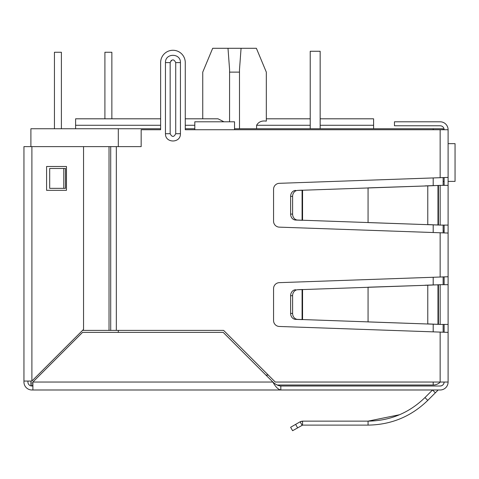 <?xml version="1.0" encoding="UTF-8"?>
<svg xmlns="http://www.w3.org/2000/svg" width="479" height="479" viewBox="0 0 479 479"><rect width="100%" height="100%" fill="white"/><g stroke="black" fill="none" stroke-linecap="round" stroke-linejoin="round"><path stroke-width="0.72" d="M448.099 177.416L448.099 233.045L279.305 227.142A5.958 5.958 0 0 1 273.557 221.184L273.557 189.277A5.958 5.958 0 0 1 279.305 183.319L448.099 177.416L448.099 129.737A7.945 7.945 0 0 0 440.153 121.792L394.456 121.792L394.456 125.767L440.153 125.767A3.976 3.976 0 0 1 444.123 129.737M448.099 270.791L448.099 274.76M443.129 231.058L444.123 231.058M448.099 233.045L448.099 382.038L275.257 382.038L223.609 330.39L109.026 330.39L109.026 146.622L141.161 146.622L141.161 129.737L160.633 129.737L160.633 62.587L160.633 118.81L75.604 118.81L75.604 128.743M437.98 390.175A0.635 0.635 0 0 1 438.423 389.99A0.635 0.635 0 0 0 437.98 390.175L435.351 392.798L432.543 389.99L424.957 397.576L427.771 400.384C411.15 416.532 391.253 424.777 368.064 425.113L302.56 425.113L302.56 421.137L368.064 421.137C390.134 420.825 409.096 412.97 424.957 397.576M399.522 414.736L368.064 421.137L368.064 425.113M297.615 427.825L295.627 424.382L290.621 427.274L292.609 430.711L302.56 425.113L302.087 425.238L300.099 421.801L302.56 421.137L300.986 421.4M440.153 386.014A3.976 3.976 0 0 0 444.123 382.038C443.889 384.451 442.566 385.775 440.153 386.014L280.82 386.014C278.173 385.781 275.527 384.457 272.874 382.038L223.208 332.378L82.556 332.378L32.889 382.038L32.889 389.99L31.895 389.99A7.945 7.945 0 0 1 23.95 382.038L23.95 146.622L109.026 146.622L109.026 330.39L82.556 330.39M280.82 386.014L280.82 389.99L279.305 389.99M448.099 382.038A7.945 7.945 0 0 1 440.153 389.99L438.423 389.99M435.351 392.798L427.771 400.384M295.627 424.382L300.099 421.801M448.099 284.694L440.153 284.694L440.153 324.427L448.099 324.427M440.153 324.427L427.771 323.9L427.771 285.227L440.153 284.694M437.98 284.867L435.171 284.867L437.98 284.867L437.98 324.253L438.429 324.367L435.171 324.253L437.98 324.253M424.957 323.9L297.615 319.379A5.958 5.161 -90 0 1 292.609 313.422L292.609 295.699A5.958 5.161 -90 0 1 297.615 289.741L427.771 285.227L368.064 287.214L368.064 321.912L435.171 324.253M424.957 285.227L435.171 284.867M300.099 319.541L302.087 319.541L302.087 289.585L300.099 289.585L302.56 289.502L302.56 319.625L295.627 319.379A5.958 5.161 90 0 1 290.621 313.422L290.621 295.699L292.609 295.699M297.615 289.741L300.099 289.585M295.627 289.741A5.958 5.161 90 0 0 290.621 295.699M448.099 185.367L440.153 185.367L440.153 225.094L448.099 225.094M440.153 225.094L427.771 224.567L427.771 185.894L440.153 185.367M437.98 185.541L435.171 185.541L437.98 185.541L437.98 224.92L438.429 225.034L435.171 224.92L437.98 224.92M424.957 224.567L297.615 220.053A5.958 5.161 -90 0 1 292.609 214.095L292.609 196.366A5.958 5.161 -90 0 1 297.615 190.408L427.771 185.894L368.064 187.882L368.064 222.579L435.171 224.92M424.957 185.894L435.171 185.541M300.099 220.208L302.087 220.208L302.087 190.253L300.099 190.253L302.56 190.169L302.56 220.292L295.627 220.053A5.958 5.161 90 0 1 290.621 214.095L290.621 196.366L292.609 196.366M297.615 190.408L300.099 190.253M295.627 190.408A5.958 5.161 90 0 0 290.621 196.366M444.123 185.367L444.123 177.607M444.123 232.854L444.123 225.094M444.123 284.694L444.123 276.94M444.123 332.186L444.123 324.427M32.889 386.014L31.895 386.014A3.976 3.976 0 0 1 27.926 382.038L27.926 381.05M440.153 389.99L280.82 389.99C278.167 389.511 275.521 386.864 272.874 382.038L32.889 382.038M280.82 389.99L32.889 389.99M448.099 332.378L279.305 326.468A5.958 5.958 0 0 1 273.557 320.517L273.557 288.609A5.958 5.958 0 0 1 279.305 282.652L448.099 276.748M448.099 129.737L234.536 129.737L234.536 121.792L194.803 121.792L194.803 129.737L185.265 129.737L185.265 62.587L185.265 118.81L218.017 118.81L223.956 121.792M171.326 60.33L170.165 62.587L170.165 118.81M185.265 62.587A12.316 12.316 0 0 0 172.949 50.271A12.316 12.316 0 0 0 160.633 62.587M63.791 168.476L65.473 168.476L65.473 188.343L49.69 188.343L49.69 168.476L63.791 168.476L63.791 188.343M180.433 133.713C180.757 143.395 165.141 143.395 165.459 133.713L165.459 62.587C165.141 52.912 180.757 52.912 180.433 62.587L180.433 133.713L175.727 133.713C173.877 137.305 172.021 137.305 170.165 133.713L170.165 62.587C172.021 58.995 173.877 58.995 175.727 62.587L175.727 133.713M31.895 386.014A3.976 3.976 0 0 1 27.926 382.038A3.976 3.976 0 0 0 31.895 386.014M23.95 381.05L31.895 381.05L83.55 329.396L83.55 146.622M46.595 166.488L66.461 166.488L66.461 190.331L46.595 190.331L46.595 166.488M202.749 118.81L202.749 72.125L212.682 48.289L256.385 48.289L266.318 72.125L266.318 121.145L266.318 72.125L266.318 118.81L310.224 118.81L310.224 51.265L310.224 128.743M239.5 128.743L239.482 69.695L241.069 48.289M433.196 382.038L433.196 385.02A9.933 9.933 0 0 0 440.291 382.038A9.933 9.933 0 0 1 433.196 385.02L277.167 385.02M32.889 385.02L30.901 385.02L30.901 381.05M160.633 128.743L30.901 128.743L30.901 146.622M32.889 383.032L30.901 383.032M185.265 128.743L194.803 128.743M234.536 128.743L443.129 128.743L443.129 129.737M118.313 128.743L118.313 146.622M118.313 330.39L118.313 332.378M443.129 177.637L443.129 185.367M443.129 225.094L443.129 232.824M443.129 276.964L443.129 284.694M443.129 324.427L443.129 332.157M373.596 128.743L373.596 125.27L320.158 125.27M266.318 121.145C261.833 120.468 258.594 121.846 256.606 125.27L256.606 128.743M320.158 118.81L373.596 118.81L373.596 125.27M227.998 48.289L229.585 69.695L229.567 121.792M229.567 72.125L239.5 72.125M111.858 118.81L111.858 52.259L104.907 52.259L104.907 118.81M54.444 128.743L54.444 52.259L61.396 52.259L61.396 128.743M448.099 143.646L455.05 143.646L455.05 181.391L448.099 181.391M443.129 181.391L444.123 181.391M320.158 128.743L320.158 51.265L310.224 51.265M438.429 324.367L438.429 284.754M297.615 319.379L295.627 319.379M292.609 313.422L290.621 313.422M438.429 225.034L438.429 185.427M297.615 220.053L295.627 220.053M292.609 214.095L290.621 214.095M440.153 332.091L440.153 382.038M440.153 129.737L440.153 177.703M440.153 232.758L440.153 277.036M234.536 129.737L194.803 129.737M116.331 146.622L116.331 330.39M180.433 62.587L175.727 62.587M165.459 133.713L170.165 133.713L170.165 62.587L165.459 62.587M110.709 146.622L110.709 330.39M31.895 381.05L31.895 146.622M268.306 375.087L265.923 375.087M433.196 331.845L433.196 324.187M433.196 284.939L433.196 277.281M433.196 232.513L433.196 224.855M433.196 185.607L433.196 177.948M433.196 129.737L433.196 128.743M310.224 125.27L256.606 125.27M194.803 125.27L185.265 125.27M160.633 125.27L75.604 125.27"/></g></svg>
